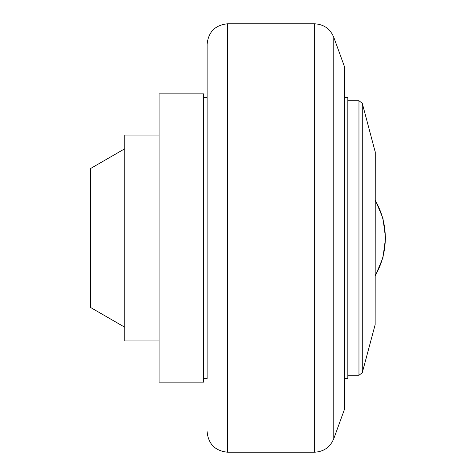 <?xml version="1.0" encoding="UTF-8"?>
<svg xmlns="http://www.w3.org/2000/svg" width="476" height="476" viewBox="0 0 476 476"><rect width="100%" height="100%" fill="white"/><g stroke="black" fill="none" stroke-linecap="round" stroke-linejoin="round"><path stroke-width="0.71" d="M203.686 238L203.686 93.873L159.073 93.873L159.073 382.127L203.686 382.127L203.686 238M159.073 135.053L124.754 135.053L124.754 340.947L159.073 340.947M124.754 148.78L90.44 168.587L90.44 307.413L124.754 327.22M203.686 97.3L207.114 97.3L207.114 378.7L203.686 378.7M207.114 431.613C208.298 443.995 215.075 450.861 227.445 452.2L227.445 23.8C215.075 25.139 208.298 32.005 207.114 44.387L207.114 378.7M333.801 37.348L344.38 66.42L344.38 409.58L333.801 438.652L333.801 37.348C330.243 28.881 323.876 24.365 314.713 23.8L227.445 23.8M344.38 378.7L347.813 378.7L347.813 97.3L344.38 97.3M375.147 151.32L375.147 324.68L375.267 152.207L362.278 103.28L358.963 100.734L347.813 100.734M375.267 200.438A75.25 75.25 0 0 1 375.267 275.562M314.713 23.8L314.713 452.2C323.876 451.635 330.243 447.119 333.801 438.652M358.963 100.734L358.963 375.267L347.813 375.267M358.963 375.267L362.278 372.72L362.278 103.28M227.445 452.2L314.713 452.2M375.147 324.68L362.278 372.72M375.267 276.056L382.942 257.712L385.56 238L382.942 218.288L375.267 199.944"/></g></svg>
